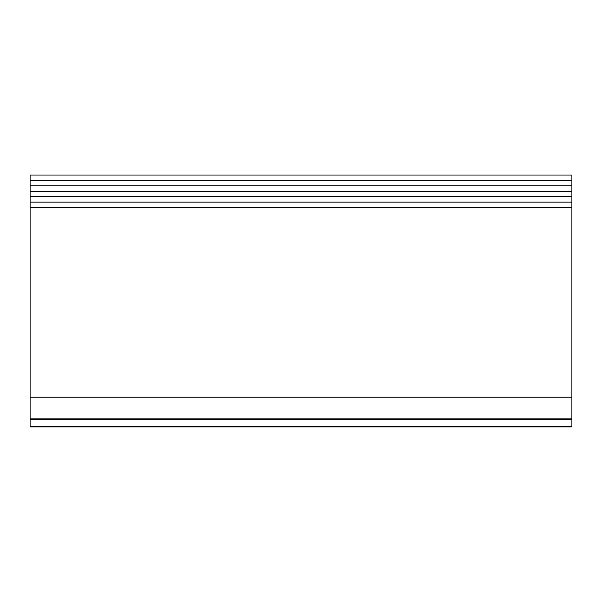 <?xml version="1.0" encoding="UTF-8"?>
<svg xmlns="http://www.w3.org/2000/svg" width="602" height="602" viewBox="0 0 602 602"><rect width="100%" height="100%" fill="white"/><g stroke="black" fill="none" stroke-linecap="round" stroke-linejoin="round"><path stroke-width="0.9" d="M571.9 191.285L571.9 426.968L30.1 426.968L30.1 175.031L571.9 175.031L571.9 191.285L30.1 191.285M571.9 207.54L30.1 207.54M571.9 418.841L30.1 418.841M571.9 180.45L30.1 180.45M571.9 185.867L30.1 185.867M571.9 196.703L30.1 196.703M571.9 202.121L30.1 202.121M571.9 397.169L30.1 397.169M571.9 419.632L30.1 419.632M571.9 426.178L30.1 426.178"/></g></svg>
